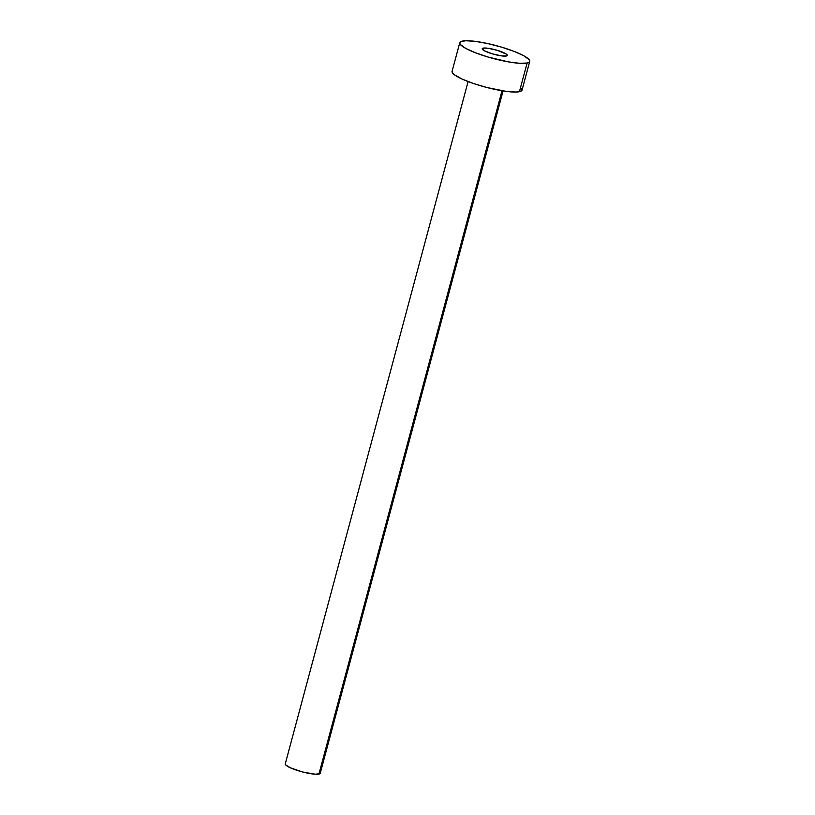 <?xml version="1.0" encoding="UTF-8"?>
<svg xmlns="http://www.w3.org/2000/svg" width="815" height="815" viewBox="0 0 815 815"><rect width="100%" height="100%" fill="white"/><g stroke="black" fill="none" stroke-linecap="round" stroke-linejoin="round"><path stroke-width="1.22" d="M483.142 48.136A12.979 2.364 -165 0 1 497.486 50.387A12.979 2.364 -165 0 1 507.276 55.42A12.979 2.364 -165 0 1 506.339 56.001L507.287 55.308L506.339 54.126L497.191 50.296L487.767 48.228L483.142 48.136L482.195 48.819L484.304 50.724L492.291 53.831L501.714 55.899L506.339 56.001A12.979 2.364 -165 0 1 491.995 53.739A12.979 2.364 -165 0 1 482.205 48.706A12.979 2.364 -165 0 1 483.142 48.136L482.735 49.674L483.142 48.136M468.095 81.561L285.26 763.91A18.103 3.301 15 0 0 298.911 770.929A18.103 3.301 15 0 0 318.93 774.077L502.02 90.76L318.93 774.077A18.103 3.301 15 0 0 320.234 773.282L503.069 90.934M527.101 63.04A36.217 6.602 -165 0 1 487.075 56.744A36.217 6.602 -165 0 1 459.762 42.696A36.217 6.602 -165 0 1 462.39 41.096A36.217 6.602 -165 0 1 502.407 47.392A36.217 6.602 -165 0 1 529.719 61.441A36.217 6.602 -165 0 1 527.101 63.04L519.42 91.698L527.101 63.04L519.501 63.295L508.142 61.838L487.91 56.999L475.288 52.71L465.62 48.33L460.394 44.519L459.721 43.012L460.394 41.86L465.62 40.75L475.277 41.361L487.91 43.602L501.571 47.138L514.194 51.416L523.862 55.797L529.088 59.607L529.76 61.115L529.088 62.276L527.101 63.04M459.762 42.696L452.081 71.353A36.217 6.602 15 0 0 479.393 85.402A36.217 6.602 15 0 0 519.42 91.698A36.217 6.602 15 0 0 522.038 90.098L529.719 61.441M521.406 88.275L522.079 89.782L521.406 90.934L516.18 92.044L506.523 91.433L487.064 87.551L473.658 83.568L462.299 79.157L454.709 74.98L452.712 73.187L452.091 71.333M319.918 772.365L319.918 773.7L315.13 774.209L302.752 772.009L290.364 767.801L285.576 764.816L285.576 763.492"/></g></svg>
